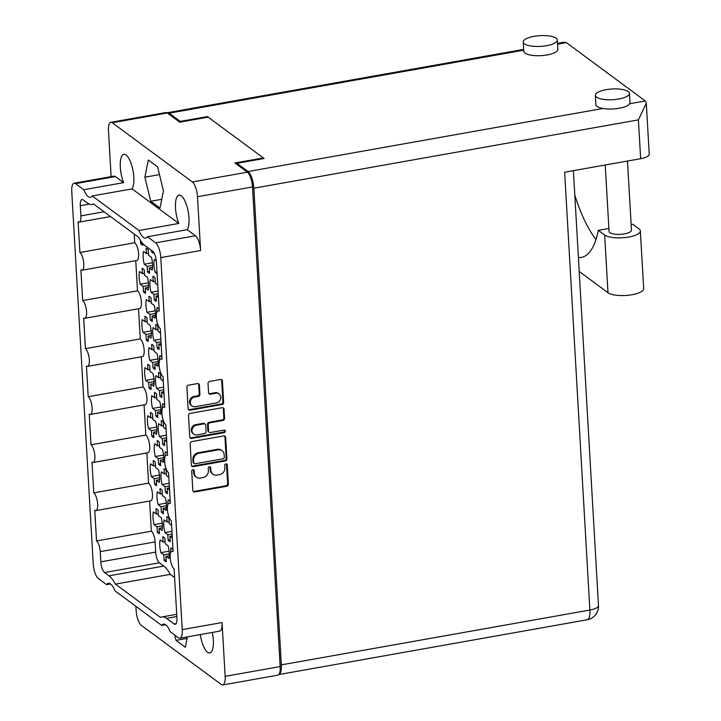 <?xml version="1.0" encoding="UTF-8"?>
<svg xmlns="http://www.w3.org/2000/svg" width="721" height="721" viewBox="0 0 721 721"><rect width="100%" height="100%" fill="white"/><g stroke="black" fill="none" stroke-linecap="round" stroke-linejoin="round"><path stroke-width="1.08" d="M200.303 634.588A18.241 6.119 -100.1 0 0 207.567 652.289A18.241 6.119 -100.1 0 0 209.757 652.956A18.241 6.119 -100.1 0 0 212.316 632.452M138.991 230.513L178.808 223.447L132.051 188.875L92.243 195.95L138.991 230.513A18.241 6.119 -100.1 0 0 143.425 237.425A18.241 6.119 -100.1 0 0 145.624 238.092A18.241 6.119 -100.1 0 0 147.417 236.749L187.235 229.675L195.463 235.758A12.095 4.056 79.9 0 1 200.6 250.529L160.783 257.604L182.233 629.613L222.05 622.538A12.095 4.056 79.9 0 1 219.689 631.145L179.88 638.22A12.095 4.056 -100.1 0 1 178.42 637.77L170.192 631.686A18.241 6.119 -100.1 0 0 165.758 624.783A18.241 6.119 -100.1 0 0 163.568 624.107A18.241 6.119 -100.1 0 0 161.765 625.458L165.722 624.756M161.765 625.458L115.009 590.887A18.241 6.119 -100.1 0 0 110.574 583.983A18.241 6.119 -100.1 0 0 108.384 583.307A18.241 6.119 -100.1 0 0 106.582 584.659L110.538 583.956M75.579 183.63A12.095 4.056 -100.1 0 0 74.128 183.188L113.936 176.113A12.095 4.056 79.9 0 1 115.396 176.564L75.579 183.63L83.807 189.722A18.241 6.119 -100.1 0 0 88.241 196.626A18.241 6.119 -100.1 0 0 90.44 197.293A18.241 6.119 -100.1 0 0 92.243 195.95M83.807 189.722L123.624 182.647A18.241 6.119 -100.1 0 1 120.245 164.469A18.241 6.119 -100.1 0 1 123.868 154.303A18.241 6.119 -100.1 0 1 126.058 154.979A18.241 6.119 -100.1 0 1 133.097 171.247A18.241 6.119 -100.1 0 1 132.051 188.875M187.235 229.675A18.241 6.119 -100.1 0 0 188.271 212.046A18.241 6.119 -100.1 0 0 181.241 195.77A18.241 6.119 -100.1 0 0 179.051 195.103A18.241 6.119 -100.1 0 0 175.428 205.269A18.241 6.119 -100.1 0 0 178.808 223.447M216.363 402.958A5.119 4.551 126.5 0 0 220.833 397.262A5.119 4.551 126.5 0 0 219.13 393.981A5.119 4.551 126.5 0 0 215.804 393.251L210.424 394.207A1.911 1.703 126.5 0 1 208.549 392.702L208.018 383.536A1.911 1.703 126.5 0 1 209.694 381.409L220.527 379.48A1.911 1.703 126.5 0 1 222.41 380.985L223.645 402.399A1.911 1.703 126.5 0 1 221.969 404.526L189.993 410.204A1.911 1.703 126.5 0 1 188.118 408.708L186.883 387.294A1.911 1.703 126.5 0 1 188.551 385.167L197.518 383.572A1.911 1.703 126.5 0 1 199.402 385.068L199.933 394.234A1.911 1.703 126.5 0 1 198.257 396.361L194.751 396.992A5.119 4.551 126.5 0 0 190.506 400.84A5.119 4.551 126.5 0 0 191.984 405.959A5.119 4.551 126.5 0 0 195.31 406.698L216.363 402.958M225.303 431.167A1.343 1.19 126.5 0 0 223.979 430.113L210.487 432.51A1.911 1.703 126.5 0 1 208.603 431.014L208.252 424.93A1.911 1.703 126.5 0 1 209.919 422.803L222.888 420.496A1.911 1.703 126.5 0 0 224.564 418.369L224.033 409.204A1.911 1.703 126.5 0 0 222.149 407.707L190.182 413.385A1.911 1.703 126.5 0 0 188.505 415.512L189.74 436.935A1.911 1.703 126.5 0 0 191.624 438.431L224.132 432.654A1.343 1.19 126.5 0 0 225.303 431.167M190.065 437.836A1.911 1.703 126.5 0 0 190.903 437.899L223.411 432.122A1.343 1.19 126.5 0 0 224.438 430.122M142.677 243.392L142.776 245.23A12.681 4.254 79.9 0 1 141.749 244.761A12.681 4.254 79.9 0 1 140.685 243.689L142.632 243.338M147.481 271.718L147.174 266.382L144.245 264.219A12.681 4.254 79.9 0 1 143.515 251.458L146.444 253.63L146.129 248.294A12.681 4.254 79.9 0 1 147.165 248.763A12.681 4.254 79.9 0 1 148.229 249.836L148.535 255.171L151.464 257.334A12.681 4.254 79.9 0 1 152.194 270.096L149.265 267.933L149.571 273.268A12.681 4.254 79.9 0 1 148.544 272.799A12.681 4.254 79.9 0 1 147.481 271.718L149.463 271.366M150.256 319.791L149.95 314.455L147.021 312.292A12.681 4.254 79.9 0 1 146.282 299.539L149.211 301.702L148.905 296.367A12.681 4.254 79.9 0 1 149.932 296.836A12.681 4.254 79.9 0 1 150.995 297.908L151.302 303.244L154.231 305.416A12.681 4.254 79.9 0 1 154.97 318.168L152.041 316.005L152.347 321.341A12.681 4.254 79.9 0 1 151.32 320.872A12.681 4.254 79.9 0 1 150.256 319.791L152.239 319.439M153.023 367.872L152.717 362.528L149.788 360.365A12.681 4.254 79.9 0 1 149.058 347.612L151.987 349.775L151.68 344.44A12.681 4.254 79.9 0 1 152.708 344.908A12.681 4.254 79.9 0 1 153.771 345.981L154.078 351.316L157.007 353.488A12.681 4.254 79.9 0 1 157.737 366.241L154.808 364.078L155.123 369.413A12.681 4.254 79.9 0 1 154.087 368.945A12.681 4.254 79.9 0 1 153.023 367.872L155.006 367.512M143.461 291.762L143.155 286.417L140.225 284.254A12.681 4.254 79.9 0 1 139.486 271.502L142.416 273.665L142.109 268.329A12.681 4.254 79.9 0 1 143.137 268.798A12.681 4.254 79.9 0 1 144.2 269.87L144.506 275.206L147.435 277.378A12.681 4.254 79.9 0 1 148.175 290.13L145.245 287.967L145.552 293.303A12.681 4.254 79.9 0 1 144.524 292.834A12.681 4.254 79.9 0 1 143.461 291.762L145.444 291.41M146.228 339.834L145.921 334.499L142.992 332.327A12.681 4.254 79.9 0 1 142.262 319.574L145.191 321.737L144.876 316.402A12.681 4.254 79.9 0 1 145.912 316.87A12.681 4.254 79.9 0 1 146.976 317.943L147.282 323.287L150.211 325.45A12.681 4.254 79.9 0 1 150.941 338.203L148.012 336.04L148.319 341.375A12.681 4.254 79.9 0 1 147.291 340.907A12.681 4.254 79.9 0 1 146.228 339.834L148.211 339.483M153.537 252.161L153.6 253.233A12.681 4.254 79.9 0 1 152.573 252.765A12.681 4.254 79.9 0 1 151.509 251.683L152.897 251.44M158.476 297.746L156.06 295.97L156.367 301.306A12.681 4.254 79.9 0 1 155.339 300.837A12.681 4.254 79.9 0 1 154.276 299.756L156.259 299.404M154.276 299.756L153.97 294.42L151.04 292.257A12.681 4.254 79.9 0 1 150.31 279.496L153.24 281.668L152.924 276.323A12.681 4.254 79.9 0 1 153.961 276.801A12.681 4.254 79.9 0 1 155.024 277.873L155.33 283.209L157.737 284.993M161.243 345.819L158.836 344.043L159.143 349.379A12.681 4.254 79.9 0 1 158.115 348.91A12.681 4.254 79.9 0 1 157.052 347.828L159.035 347.477M157.052 347.828L156.745 342.493L153.816 340.33A12.681 4.254 79.9 0 1 153.077 327.568L156.006 329.74L155.7 324.396A12.681 4.254 79.9 0 1 156.727 324.874A12.681 4.254 79.9 0 1 157.791 325.946L158.097 331.281L160.504 333.066M164.018 393.891L161.603 392.116L161.919 397.451A12.681 4.254 79.9 0 1 160.882 396.983A12.681 4.254 79.9 0 1 159.819 395.901L161.801 395.55M159.819 395.901L159.512 390.566L156.583 388.403A12.681 4.254 79.9 0 1 155.853 375.641L158.782 377.813L158.476 372.478A12.681 4.254 79.9 0 1 159.503 372.946A12.681 4.254 79.9 0 1 160.567 374.019L160.873 379.354L163.279 381.139M166.785 441.964L164.379 440.189L164.685 445.524A12.681 4.254 79.9 0 1 163.658 445.055A12.681 4.254 79.9 0 1 162.595 443.974L164.577 443.622M162.595 443.974L162.288 438.638L159.359 436.475A12.681 4.254 79.9 0 1 158.62 423.723L161.549 425.886L161.243 420.55A12.681 4.254 79.9 0 1 162.27 421.019A12.681 4.254 79.9 0 1 163.334 422.091L163.64 427.427L166.055 429.211M169.561 490.046L167.155 488.261L167.461 493.597A12.681 4.254 79.9 0 1 166.434 493.128A12.681 4.254 79.9 0 1 165.37 492.046L167.353 491.695M165.37 492.046L165.055 486.711L162.135 484.548A12.681 4.254 79.9 0 1 161.396 471.795L164.325 473.958L164.018 468.623A12.681 4.254 79.9 0 1 165.046 469.092A12.681 4.254 79.9 0 1 166.109 470.164L166.416 475.5L168.822 477.284M172.328 538.118L169.922 536.334L170.228 541.669A12.681 4.254 79.9 0 1 169.201 541.201A12.681 4.254 79.9 0 1 168.137 540.128L170.12 539.768M168.137 540.128L167.831 534.784L164.902 532.621A12.681 4.254 79.9 0 1 164.172 519.868L167.092 522.031L166.785 516.696A12.681 4.254 79.9 0 1 167.813 517.164A12.681 4.254 79.9 0 1 168.876 518.237L169.192 523.572L171.598 525.357M149.004 387.907L148.697 382.572L145.768 380.4A12.681 4.254 79.9 0 1 145.029 367.647L147.958 369.81L147.652 364.475A12.681 4.254 79.9 0 1 148.679 364.943A12.681 4.254 79.9 0 1 149.743 366.025L150.049 371.36L152.978 373.523A12.681 4.254 79.9 0 1 153.717 386.276L150.788 384.113L151.095 389.448A12.681 4.254 79.9 0 1 150.067 388.98A12.681 4.254 79.9 0 1 149.004 387.907L150.986 387.556M151.77 435.98L151.464 430.644L148.535 428.481A12.681 4.254 79.9 0 1 147.805 415.72L150.734 417.883L150.428 412.547A12.681 4.254 79.9 0 1 151.455 413.016A12.681 4.254 79.9 0 1 152.519 414.097L152.825 419.433L155.754 421.596A12.681 4.254 79.9 0 1 156.484 434.348L153.555 432.185L153.87 437.521A12.681 4.254 79.9 0 1 152.834 437.052A12.681 4.254 79.9 0 1 151.77 435.98L153.753 435.628M154.546 484.052L154.24 478.717L151.311 476.554A12.681 4.254 79.9 0 1 150.572 463.792L153.501 465.955L153.194 460.62A12.681 4.254 79.9 0 1 154.222 461.089A12.681 4.254 79.9 0 1 155.285 462.17L155.592 467.505L158.521 469.668A12.681 4.254 79.9 0 1 159.26 482.43L156.331 480.258L156.637 485.593A12.681 4.254 79.9 0 1 155.61 485.125A12.681 4.254 79.9 0 1 154.546 484.052L156.529 483.701M155.799 415.945L155.493 410.6L152.564 408.437A12.681 4.254 79.9 0 1 151.825 395.685L154.754 397.848L154.447 392.512A12.681 4.254 79.9 0 1 155.475 392.981A12.681 4.254 79.9 0 1 156.538 394.054L156.845 399.389L159.774 401.561A12.681 4.254 79.9 0 1 160.513 414.314L157.584 412.151L157.89 417.486A12.681 4.254 79.9 0 1 156.863 417.017A12.681 4.254 79.9 0 1 155.799 415.945L157.782 415.593M158.575 464.018L158.26 458.682L155.339 456.51A12.681 4.254 79.9 0 1 154.6 443.757L157.529 445.92L157.223 440.585A12.681 4.254 79.9 0 1 158.25 441.054A12.681 4.254 79.9 0 1 159.314 442.126L159.62 447.471L162.549 449.634A12.681 4.254 79.9 0 1 163.279 462.386L160.359 460.223L160.666 465.559A12.681 4.254 79.9 0 1 159.638 465.09A12.681 4.254 79.9 0 1 158.575 464.018L160.558 463.666M161.342 512.09L161.035 506.755L158.106 504.583A12.681 4.254 79.9 0 1 157.367 491.83L160.296 493.993L159.99 488.658A12.681 4.254 79.9 0 1 161.017 489.126A12.681 4.254 79.9 0 1 162.081 490.208L162.387 495.543L165.316 497.706A12.681 4.254 79.9 0 1 166.055 510.459L163.126 508.296L163.433 513.631A12.681 4.254 79.9 0 1 162.405 513.163A12.681 4.254 79.9 0 1 161.342 512.09L163.325 511.739M157.322 532.125L157.007 526.79L154.087 524.627A12.681 4.254 79.9 0 1 153.348 511.865L156.277 514.028L155.97 508.693A12.681 4.254 79.9 0 1 156.998 509.161A12.681 4.254 79.9 0 1 158.061 510.243L158.368 515.578L161.297 517.741A12.681 4.254 79.9 0 1 162.027 530.503L159.107 528.331L159.413 533.675A12.681 4.254 79.9 0 1 158.386 533.198A12.681 4.254 79.9 0 1 157.322 532.125L159.305 531.774M164.118 560.163L163.811 554.828L160.882 552.665A12.681 4.254 79.9 0 1 160.143 539.903L163.072 542.066L162.766 536.73A12.681 4.254 79.9 0 1 163.793 537.199A12.681 4.254 79.9 0 1 164.857 538.281L165.163 543.616L168.092 545.779A12.681 4.254 79.9 0 1 168.831 558.532L165.902 556.369L166.209 561.704A12.681 4.254 79.9 0 1 165.181 561.235A12.681 4.254 79.9 0 1 164.118 560.163L166.1 559.811M147.417 236.749L155.655 242.833L195.463 235.758M222.05 622.538L225.15 676.343A12.095 4.056 -100.1 0 1 222.789 684.95A12.095 4.056 -100.1 0 1 221.338 684.499L141.271 625.305A12.095 4.056 -100.1 0 1 136.134 610.534L135.89 606.325M106.582 584.659L98.353 578.575A12.095 4.056 -100.1 0 1 93.216 563.804L71.767 191.795A12.095 4.056 -100.1 0 1 74.128 183.188M200.6 250.529L197.491 196.725A12.095 4.056 -100.1 0 0 192.363 181.953L112.287 122.759A12.095 4.056 -100.1 0 0 110.836 122.309A12.095 4.056 -100.1 0 0 108.483 130.916L111.115 176.618M223.78 435.926L191.804 441.603A1.911 1.703 126.5 0 0 190.137 443.739L191.371 465.153A1.911 1.703 126.5 0 0 193.255 466.649L225.222 460.971A1.911 1.703 126.5 0 0 226.899 458.844L225.664 437.422A1.911 1.703 126.5 0 0 223.78 435.926M194.346 473.237L194.201 470.741A1.343 1.19 126.5 0 0 191.714 471.183L192.831 490.469A1.911 1.703 126.5 0 0 194.715 491.965L226.682 486.287A1.911 1.703 126.5 0 0 228.359 484.161L227.241 464.874A1.343 1.19 126.5 0 0 224.754 465.315L224.898 467.812A6.128 5.444 126.5 0 1 219.554 474.634L216.886 475.103A6.128 5.444 126.5 0 1 212.911 474.22A6.128 5.444 126.5 0 1 210.865 470.308L210.721 467.812A1.343 1.19 126.5 0 0 208.234 468.253L208.378 470.75A6.128 5.444 126.5 0 1 203.034 477.563L200.366 478.041A6.128 5.444 126.5 0 1 196.391 477.158A6.128 5.444 126.5 0 1 194.346 473.237L193.625 472.706A6.128 5.444 126.5 0 0 195.67 476.626L196.391 477.158M110.836 122.309L165.848 112.539A12.095 4.056 79.9 0 1 167.308 112.981L179.745 122.182L208.162 117.135L263.345 157.935L234.929 162.982L247.375 172.175A12.095 4.056 79.9 0 1 252.503 186.946L280.163 666.574A12.095 4.056 79.9 0 1 277.801 675.18L222.789 684.95M179.88 638.22A12.095 4.056 -100.1 0 0 182.233 629.613M160.783 257.604A12.095 4.056 -100.1 0 0 155.655 242.833M89.314 204.115L80.31 205.719A8.778 2.947 79.9 0 1 82.014 199.474A8.778 2.947 79.9 0 1 83.077 199.798L87.493 203.061A38.24 12.825 -100.1 0 0 92.09 204.476A38.24 12.825 -100.1 0 0 93.505 203.962L138.585 237.29A38.24 12.825 -100.1 0 0 145.02 245.591L152.681 251.259A8.778 2.947 79.9 0 1 156.412 261.975L159.242 311.166A9.166 3.073 79.9 0 0 158.142 310.823A9.166 3.073 79.9 0 0 156.493 318.853A9.166 3.073 79.9 0 0 160.251 328.542L162.018 359.238A9.166 3.073 79.9 0 0 160.918 358.896A9.166 3.073 79.9 0 0 159.26 366.926A9.166 3.073 79.9 0 0 163.018 376.614L164.785 407.311A9.166 3.073 79.9 0 0 163.685 406.968A9.166 3.073 79.9 0 0 162.036 414.999A9.166 3.073 79.9 0 0 165.794 424.687L167.56 455.384A9.166 3.073 -100.1 0 0 166.461 455.041A9.166 3.073 -100.1 0 0 164.803 463.071A9.166 3.073 -100.1 0 0 168.561 472.76L170.336 503.456A9.166 3.073 -100.1 0 0 169.228 503.114A9.166 3.073 -100.1 0 0 167.578 511.144A9.166 3.073 -100.1 0 0 171.337 520.832L173.103 551.529A9.166 3.073 -100.1 0 0 172.004 551.186A9.166 3.073 -100.1 0 0 170.345 559.217A9.166 3.073 -100.1 0 0 174.103 568.905L176.942 618.095A8.778 2.947 79.9 0 1 175.23 624.332A8.778 2.947 79.9 0 1 174.176 624.007L176.113 623.665M176.852 616.509L166.515 618.348L174.176 624.007M166.515 618.348A38.24 12.825 -100.1 0 0 161.91 616.933A38.24 12.825 -100.1 0 0 160.504 617.446L115.423 584.109A38.24 12.825 -100.1 0 0 108.988 575.818L163.82 566.075A38.24 12.825 79.9 0 1 170.255 574.367L174.608 577.593M104.563 572.546A8.778 2.947 79.9 0 1 100.841 561.83L155.673 552.088A8.778 2.947 -100.1 0 0 159.395 562.804L104.563 572.546L108.988 575.818M100.841 561.83L100.255 551.655A8.778 2.947 -100.1 0 0 96.533 540.939L94.757 510.243A9.166 3.073 79.9 0 0 95.866 510.585A9.166 3.073 79.9 0 0 97.515 502.555A9.166 3.073 79.9 0 0 93.757 492.867L91.991 462.17A9.166 3.073 79.9 0 0 93.09 462.512A9.166 3.073 79.9 0 0 94.739 454.482A9.166 3.073 79.9 0 0 90.981 444.794L89.215 414.097A9.166 3.073 79.9 0 0 90.314 414.44A9.166 3.073 79.9 0 0 91.973 406.41A9.166 3.073 79.9 0 0 88.214 396.721L86.439 366.025A9.166 3.073 -100.1 0 0 87.547 366.367A9.166 3.073 -100.1 0 0 89.197 358.337A9.166 3.073 -100.1 0 0 85.438 348.649L83.672 317.952A9.166 3.073 -100.1 0 0 84.772 318.285A9.166 3.073 -100.1 0 0 86.43 310.264A9.166 3.073 -100.1 0 0 82.672 300.567L80.896 269.879A9.166 3.073 -100.1 0 0 82.005 270.213A9.166 3.073 -100.1 0 0 83.654 262.183A9.166 3.073 -100.1 0 0 79.896 252.494L78.129 221.807A8.778 2.947 -100.1 0 0 79.184 222.131A8.778 2.947 -100.1 0 0 80.896 215.885L104.058 211.767M80.31 205.719L80.896 215.885M165.902 556.369L169.192 555.783M163.072 542.066L165.055 541.714M163.811 554.828L169.219 553.863M169.056 551.205L160.882 552.665M140.685 243.689L140.505 240.526M149.265 267.933L152.555 267.347M146.444 253.63L148.427 253.278M147.174 266.382L152.591 265.427M152.428 262.768L144.245 264.219M152.041 316.005L155.33 315.419M149.211 301.702L151.194 301.351M149.95 314.455L155.357 313.5M155.195 310.841L147.021 312.292M154.808 364.078L158.097 363.492M151.987 349.775L153.97 349.424M152.717 362.528L158.133 361.572M157.971 358.914L149.788 360.365M157.088 273.71L155.069 272.223A12.681 4.254 79.9 0 1 154.33 259.461L156.322 260.939M156.98 271.88L155.069 272.223M156.727 312.662A12.681 4.254 79.9 0 1 157.106 307.534L159.125 309.03M159.494 360.734A12.681 4.254 79.9 0 1 159.873 355.606L161.892 357.102M145.245 287.967L148.535 287.382M142.416 273.665L144.398 273.313M143.155 286.417L148.562 285.462M148.4 282.803L140.225 284.254M148.012 336.04L151.302 335.454M145.191 321.737L147.174 321.386M145.921 334.499L151.338 333.535M151.176 330.876L142.992 332.327M151.509 251.683L151.428 250.331M156.06 295.97L158.35 295.565M153.24 281.668L155.222 281.307M153.97 294.42L158.232 293.663M158.079 291.005L151.04 292.257M158.836 344.043L161.116 343.638M156.006 329.74L157.989 329.38M156.745 342.493L161.008 341.736M160.855 339.077L153.816 340.33M161.603 392.116L163.892 391.71M158.782 377.813L160.765 377.462M159.512 390.566L163.784 389.809M163.631 387.15L156.583 388.403M164.379 440.189L166.659 439.783M161.549 425.886L163.532 425.534M162.288 438.638L166.551 437.881M166.398 435.223L159.359 436.475M167.155 488.261L169.435 487.856M164.325 473.958L166.308 473.607M165.055 486.711L169.327 485.954M169.174 483.295L162.135 484.548M169.922 536.334L172.202 535.928M167.092 522.031L169.075 521.68M167.831 534.784L172.094 534.027M171.94 531.377L164.902 532.621M150.788 384.113L154.078 383.527M147.958 369.81L149.941 369.458M148.697 382.572L154.105 381.607M153.943 378.949L145.768 380.4M153.555 432.185L156.845 431.6M150.734 417.883L152.717 417.531M151.464 430.644L156.881 429.68M156.718 427.021L148.535 428.481M156.331 480.258L159.62 479.681M153.501 465.955L155.484 465.604M154.24 478.717L159.647 477.753M159.485 475.094L151.311 476.554M162.27 408.807A12.681 4.254 79.9 0 1 162.649 403.679L164.667 405.175M165.037 456.889A12.681 4.254 79.9 0 1 165.415 451.752L167.434 453.248M167.813 504.961A12.681 4.254 79.9 0 1 168.191 499.824L170.21 501.32M170.58 553.034A12.681 4.254 79.9 0 1 170.967 547.906L172.986 549.393M157.584 412.151L160.873 411.565M154.754 397.848L156.736 397.496M155.493 410.6L160.9 409.645M160.738 406.986L152.564 408.437M160.359 460.223L163.64 459.637M157.529 445.92L159.512 445.569M158.26 458.682L163.676 457.718M163.514 455.059L155.339 456.51M163.126 508.296L166.416 507.71M160.296 493.993L162.279 493.642M161.035 506.755L166.452 505.791M166.281 503.132L158.106 504.583M159.107 528.331L162.387 527.754M156.277 514.028L158.26 513.676M157.007 526.79L162.423 525.825M162.261 523.167L154.087 524.627M212.911 474.22L212.19 473.688A6.128 5.444 126.5 0 1 210.144 469.777L210 467.28A1.343 1.19 126.5 0 0 209.856 466.766M193.147 491.371A1.911 1.703 126.5 0 0 193.985 491.434L225.961 485.756A1.911 1.703 126.5 0 0 227.638 483.629L226.52 464.342A1.343 1.19 126.5 0 0 226.376 463.828M193.625 472.706L193.48 470.209A1.343 1.19 126.5 0 0 193.336 469.704M191.687 466.054A1.911 1.703 126.5 0 0 192.525 466.117L224.501 460.44A1.911 1.703 126.5 0 0 226.178 458.304L224.943 436.89A1.911 1.703 126.5 0 0 224.619 435.989M193.742 462.711A1.343 1.19 126.5 0 0 195.058 463.765L223.122 458.781A1.343 1.19 126.5 0 0 224.294 457.285L224.141 454.654A6.128 5.444 126.5 0 0 222.104 450.733A6.128 5.444 126.5 0 0 218.121 449.859L198.942 453.266A6.128 5.444 126.5 0 0 193.589 460.079L193.742 462.711L193.021 462.179A1.343 1.19 126.5 0 0 193.462 463.035L194.192 463.567M222.104 450.733L221.383 450.201A6.128 5.444 126.5 0 0 217.4 449.327L218.121 449.859M193.021 462.179L192.868 459.547A6.128 5.444 126.5 0 1 198.221 452.734L217.4 449.327M209.243 432.24L208.522 431.708A1.911 1.703 126.5 0 1 207.882 430.482L207.531 424.399A1.911 1.703 126.5 0 1 209.198 422.272L222.167 419.964A1.911 1.703 126.5 0 0 223.843 417.838L223.312 408.672A1.911 1.703 126.5 0 0 222.996 407.771M196.472 425.192A5.119 4.551 126.5 0 0 192.228 429.049A5.119 4.551 126.5 0 0 193.706 434.168A5.119 4.551 126.5 0 0 197.031 434.907L204.44 433.582A1.911 1.703 126.5 0 0 206.116 431.455L205.764 425.372A1.911 1.703 126.5 0 0 203.881 423.876L196.472 425.192L195.742 424.66A5.119 4.551 126.5 0 0 191.507 428.517A5.119 4.551 126.5 0 0 192.985 433.636L193.706 434.168M205.124 424.146L204.404 423.615A1.911 1.703 126.5 0 0 203.16 423.344L203.881 423.876M195.742 424.66L203.16 423.344M191.984 405.959L191.263 405.427A5.119 4.551 126.5 0 1 189.785 400.308A5.119 4.551 126.5 0 1 194.03 396.451L197.536 395.829A1.911 1.703 126.5 0 0 199.212 393.702L198.681 384.536A1.911 1.703 126.5 0 0 198.365 383.635M219.13 393.981L218.409 393.45A5.119 4.551 126.5 0 0 215.083 392.711L215.804 393.251M208.865 393.603A1.911 1.703 126.5 0 0 209.703 393.666L215.083 392.711M188.433 409.609A1.911 1.703 126.5 0 0 189.272 409.672L221.248 403.994A1.911 1.703 126.5 0 0 222.915 401.867L221.68 380.445A1.911 1.703 126.5 0 0 221.365 379.543M263.381 158.62L263.345 157.935M134.232 234.073L134.728 242.752L79.896 252.494M82.005 270.213L136.837 260.47A9.166 3.073 -100.1 0 0 138.486 252.449A9.166 3.073 -100.1 0 0 134.728 242.752M135.764 260.669L137.504 290.833L82.672 300.567M84.772 318.285L139.604 308.552A9.166 3.073 -100.1 0 0 141.262 300.522A9.166 3.073 -100.1 0 0 137.504 290.833M138.531 308.741L140.271 338.906L85.438 348.649M87.547 366.367L142.379 356.625A9.166 3.073 -100.1 0 0 144.029 348.594A9.166 3.073 -100.1 0 0 140.271 338.906M141.307 356.814L143.046 386.979A9.166 3.073 79.9 0 1 146.805 396.667A9.166 3.073 79.9 0 1 145.146 404.697L90.314 414.44M144.074 404.887L145.813 435.051A9.166 3.073 79.9 0 1 149.571 444.74A9.166 3.073 79.9 0 1 147.922 452.77L93.09 462.512M146.85 452.959L148.589 483.124A9.166 3.073 79.9 0 1 152.347 492.813A9.166 3.073 79.9 0 1 150.698 500.843L95.866 510.585M149.626 501.032L151.365 531.197A8.778 2.947 79.9 0 1 155.087 541.913L100.255 551.655M155.673 552.088L155.087 541.913M159.395 562.804L163.82 566.075M170.255 574.367L115.423 584.109M151.365 531.197L96.533 540.939M148.589 483.124L93.757 492.867M145.813 435.051L90.981 444.794M143.046 386.979L88.214 396.721M115.396 176.564L123.624 182.647M159.99 208.117L163.442 190.93L157.611 166.884L148.319 160.017L144.867 177.195L150.698 201.249L159.99 208.117M174.725 635.039L176.023 640.374L185.306 647.242L187.388 636.886M161.765 199.284L150.698 201.249M159.485 174.599L144.867 177.195M187.081 638.409L176.023 640.374M618.708 99.011A17.07 5.371 -3.3 0 0 629.442 93.369A17.07 5.371 -3.3 0 0 606.091 89.683A17.07 5.371 -3.3 0 0 595.357 95.334A17.07 5.371 -3.3 0 0 618.708 99.011M595.357 95.334L595.888 104.572A17.07 5.371 -3.3 0 0 602.963 108.474A17.07 5.371 -3.3 0 0 619.249 108.258A17.07 5.371 -3.3 0 0 629.676 103.725A17.07 5.371 -3.3 0 0 629.974 102.607L629.442 93.369M546.581 45.684A17.07 5.371 -3.3 0 0 557.306 40.034A17.07 5.371 -3.3 0 0 533.955 36.347A17.07 5.371 -3.3 0 0 523.221 41.998A17.07 5.371 -3.3 0 0 546.581 45.684M523.221 41.998L523.752 51.245A17.07 5.371 -3.3 0 0 547.113 54.931A17.07 5.371 -3.3 0 0 557.838 49.28L557.306 40.034M627.486 161.044L631.47 230.152A11.221 3.524 176.7 0 1 624.413 233.865A11.221 3.524 176.7 0 1 609.065 231.45L605.234 165.001M557.504 43.386L563.993 42.233L566.364 42.611L645.277 100.958L646.295 103.256L638.409 119.884L253.855 188.199A13.654 4.578 -100.1 0 0 248.06 171.526L236.957 163.316L237.02 164.523M236.957 163.316L264.102 158.494L207.405 116.577L180.259 121.398L169.147 113.179A13.654 4.578 -100.1 0 0 167.506 112.683A13.654 4.578 -100.1 0 0 167.074 112.827M646.295 103.256L649.233 154.195A13.654 4.299 176.7 0 1 640.645 158.71L564.642 172.211L589.886 610.047A13.654 4.578 79.9 0 1 587.227 619.763L278.784 674.568M180.259 121.398L180.295 122.083M278.793 674.559A13.654 4.578 -100.1 0 0 281.343 664.87L253.855 188.199M207.405 116.577L207.441 117.262M631.145 224.519L632.714 224.24L639.049 228.917A18.539 5.831 176.7 0 1 640.356 230.909A18.539 5.831 176.7 0 1 625.513 237.506A18.539 5.831 176.7 0 1 604.667 235.028L598.331 230.341A97.551 32.724 79.9 0 1 581.432 257.388A97.551 32.724 79.9 0 1 578.404 257.505M640.356 230.909L643.682 288.598A18.539 5.831 176.7 0 1 628.838 295.195A18.539 5.831 176.7 0 1 607.992 292.717L579.206 271.438M595.988 239.516A97.551 32.724 79.9 0 1 574.799 195.049M598.331 230.341L608.894 228.467M225.15 676.343L280.163 666.574M252.503 186.946L197.491 196.725M167.308 112.981L112.287 122.759M192.363 181.953L247.375 172.175M210 467.28L210.721 467.812M210.144 469.777L210.865 470.308M226.52 464.342L227.241 464.874M227.638 483.629L228.359 484.161M225.961 485.756L226.682 486.287M193.985 491.434L194.715 491.965M193.48 470.209L194.201 470.741M224.943 436.89L225.664 437.422M226.178 458.304L226.899 458.844M224.501 460.44L225.222 460.971M192.525 466.117L193.255 466.649M198.221 452.734L198.942 453.266M192.868 459.547L193.589 460.079M223.312 408.672L224.033 409.204M223.843 417.838L224.564 418.369M222.167 419.964L222.888 420.496M209.198 422.272L209.919 422.803M207.531 424.399L208.252 424.93M207.882 430.482L208.603 431.014M223.411 432.122L224.132 432.654M190.903 437.899L191.624 438.431M198.681 384.536L199.402 385.068M199.212 393.702L199.933 394.234M197.536 395.829L198.257 396.361M194.03 396.451L194.751 396.992M209.703 393.666L210.424 394.207M221.68 380.445L222.41 380.985M222.915 401.867L223.645 402.399M221.248 403.994L221.969 404.526M189.272 409.672L189.993 410.204M248.06 171.526L602.963 108.474M629.676 103.725L645.277 100.958M566.364 42.611L557.549 44.179M523.698 50.191L169.147 113.179M281.343 664.87L589.886 610.047A13.654 4.299 176.7 0 0 598.475 605.532L573.393 170.661M640.645 158.71L638.409 119.884M604.667 235.028L607.992 292.717M167.533 454.852L166.461 455.041M170.3 502.925L169.228 503.114M173.076 550.997L172.004 551.186M159.215 310.634L158.142 310.823M161.991 358.707L160.918 358.896M164.758 406.779L163.685 406.968M110.538 216.561L79.184 222.131M92.09 204.476L93.784 204.169M161.91 616.933L176.726 614.301M587.227 619.763A13.654 13.654 0 0 0 598.475 605.532M523.653 49.407L167.506 112.683"/></g></svg>
